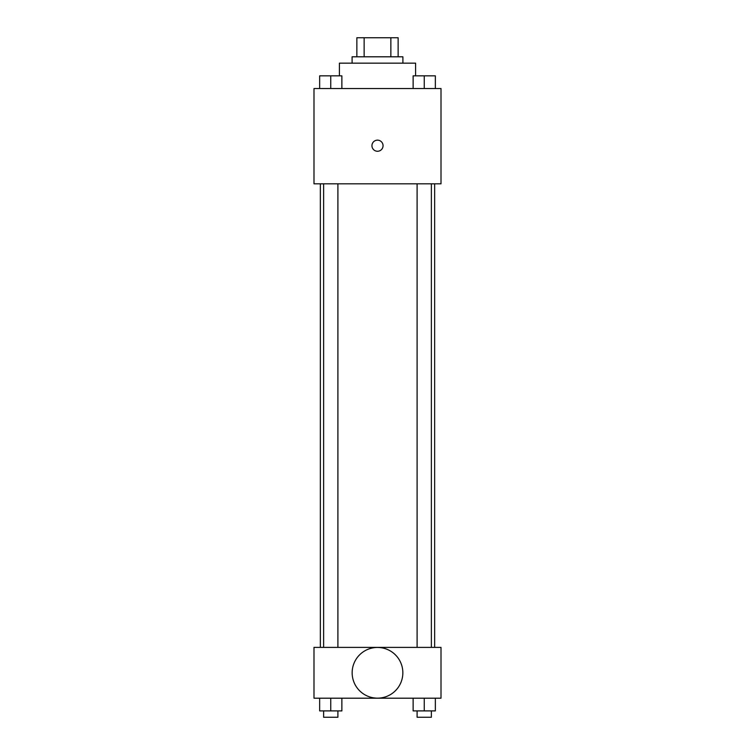 <?xml version="1.0" encoding="UTF-8"?>
<svg xmlns="http://www.w3.org/2000/svg" width="755" height="755" viewBox="0 0 755 755"><rect width="100%" height="100%" fill="white"/><g stroke="black" fill="none" stroke-linecap="round" stroke-linejoin="round"><path stroke-width="1.13" d="M364.136 56.804L364.136 37.75L356.86 37.75L356.86 56.804L356.86 37.75M364.136 37.75L398.14 37.75L398.14 56.804M390.863 56.804L390.863 37.75M352.094 63.156L352.094 56.804L402.906 56.804L402.906 63.156M415.599 75.849L415.599 63.156L339.401 63.156L339.401 75.849M313.995 88.552L441.005 88.552L441.005 183.814L313.995 183.814L313.995 88.552M377.5 151.264A5.559 5.559 0 0 1 372.687 142.931A5.559 5.559 0 0 1 382.313 142.931A5.559 5.559 0 0 1 377.5 151.264M313.995 647.394L441.005 647.394L441.005 698.196L313.995 698.196L313.995 647.394M377.5 698.149A25.349 25.349 0 0 1 355.548 660.125A25.349 25.349 0 0 1 399.452 660.125A25.349 25.349 0 0 1 377.5 698.149M413.127 698.196L413.127 710.899L435.352 710.899L435.352 698.196L435.352 710.899M424.244 710.899L424.244 698.196M431.379 710.899L431.379 717.25L417.1 717.25L417.1 710.899M319.648 698.196L319.648 710.899L341.873 710.899L341.873 698.196L341.873 710.899M330.756 710.899L330.756 698.196M337.9 710.899L337.9 717.25L323.621 717.25L323.621 710.899M413.127 88.552L413.127 75.849L435.352 75.849L435.352 88.552L435.352 75.849M424.244 88.552L424.244 75.849M431.379 75.849L417.1 75.849M319.648 88.552L319.648 75.849L341.873 75.849L341.873 88.552L341.873 75.849M330.756 88.552L330.756 75.849M337.9 75.849L323.621 75.849M434.654 647.394L434.654 183.814M320.346 647.394L320.346 183.814M417.1 183.814L417.1 647.394M431.379 183.814L431.379 647.394M337.9 647.394L337.9 183.814M323.621 647.394L323.621 183.814"/></g></svg>
